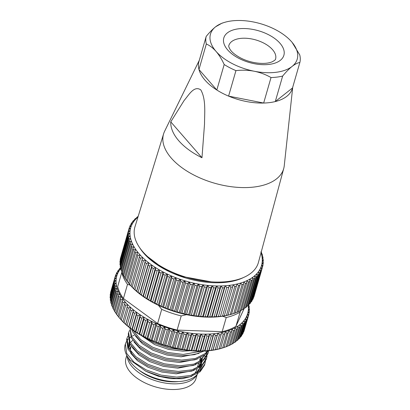 <?xml version="1.0" encoding="UTF-8"?>
<svg xmlns="http://www.w3.org/2000/svg" width="410" height="410" viewBox="0 0 410 410"><rect width="100%" height="100%" fill="white"/><g stroke="black" fill="none" stroke-linecap="round" stroke-linejoin="round"><path stroke-width="0.61" d="M147.8 256.778L162.457 267.863L181.389 276.335L211.293 281.854M292.725 87.233L284.248 165.763A62.515 33.041 -163.9 0 1 283.74 168.464A62.515 33.041 -163.9 0 1 235.427 187.175A62.515 33.041 -163.9 0 1 171.293 158.096A62.515 33.041 -163.9 0 1 163.616 133.793A62.515 33.041 -163.9 0 1 164.63 131.236L199.306 60.27M283.74 168.464L258.428 262.42A64.252 33.958 -163.9 0 1 208.772 281.655A64.252 33.958 -163.9 0 1 142.854 251.766A64.252 33.958 -163.9 0 1 134.967 226.786L163.616 133.793M292.14 42.404L299.731 54.889A48.626 25.697 -163.9 0 1 299.869 62.474L292.509 87.965A48.626 25.697 -163.9 0 1 255.082 102.761A48.626 25.697 -163.9 0 1 204.99 80.124A48.626 25.697 -163.9 0 1 199.091 61.003M200.777 89.872C206.184 99.256 204.513 113.139 204.528 123.958L201.976 157.742A59.429 31.406 -163.9 0 1 178.78 140.768A59.429 31.406 -163.9 0 1 170.76 121.857L184.167 100.435C188.877 95.017 194.038 85.254 200.777 89.872M154.575 266.971L155.508 267.612M170.76 121.857L201.976 157.742M138.99 370.102A32.995 17.435 16.1 0 0 178.657 381.556M126.777 355.342L125.921 358.314A36.469 19.27 16.1 0 0 125.516 361.343A36.469 19.27 16.1 0 0 158.388 387.681A36.469 19.27 16.1 0 0 195.995 378.538L197.164 374.499M127.161 356.034A36.469 19.27 16.1 0 0 158.342 381.582A36.469 19.27 16.1 0 0 196.805 374.899M197.989 370.994A36.469 19.27 16.1 0 0 198.035 369.84M197.666 367.027A36.469 19.27 16.1 0 0 197.594 366.745M130.857 347.485A36.469 19.27 16.1 0 0 129.627 348.782M230.174 285.273L229.323 285.452M243.591 277.478A62.515 33.041 -163.9 0 1 204.728 282.013A62.515 33.041 -163.9 0 1 139.502 247.435M205.492 285.16A68.075 35.977 16.1 0 0 207.773 285.416L206.363 287.2A69.464 36.71 -163.9 0 1 205.354 287.077A69.464 36.71 -163.9 0 1 204.344 286.949L203.201 284.853L201.684 286.569A69.464 36.71 -163.9 0 1 199.655 286.236L198.594 284.104L196.979 285.749A69.464 36.71 -163.9 0 1 194.94 285.339L193.976 283.172L192.269 284.75A69.464 36.71 -163.9 0 1 190.235 284.258L189.369 282.059L187.575 283.566A69.464 36.71 -163.9 0 1 185.556 282.997L184.792 280.778L182.921 282.208A69.464 36.71 -163.9 0 1 180.928 281.567L180.277 279.328L178.329 280.681A69.464 36.71 -163.9 0 1 176.367 279.968L175.834 277.719L173.825 278.995A69.464 36.71 -163.9 0 1 171.903 278.216L171.488 275.961L169.422 277.155A69.464 36.71 -163.9 0 1 167.557 276.314L167.265 274.054L165.153 275.171A69.464 36.71 -163.9 0 1 163.349 274.275L163.185 272.02L161.033 273.055A69.464 36.71 -163.9 0 1 159.3 272.102L159.259 269.857L157.076 270.82A69.464 36.71 -163.9 0 1 155.426 269.816L155.518 267.581L153.314 268.468A69.464 36.71 -163.9 0 1 151.751 267.417L151.972 265.208L149.758 266.013A69.464 36.71 -163.9 0 1 148.287 264.927L148.645 262.738L146.426 263.471A69.464 36.71 -163.9 0 1 145.058 262.349L145.545 260.196L143.331 260.852A69.464 36.71 -163.9 0 1 142.075 259.699L142.69 257.582L140.497 258.172A69.464 36.71 -163.9 0 1 139.354 256.998L140.102 254.917L137.929 255.44A69.464 36.71 -163.9 0 1 136.904 254.246L137.78 252.211L135.643 252.668A69.464 36.71 -163.9 0 1 134.746 251.463L135.746 249.48L133.655 249.874A69.464 36.71 -163.9 0 1 132.886 248.665L134.008 246.733L131.964 247.071A69.464 36.71 -163.9 0 1 131.328 245.856L132.568 243.986L130.585 244.268A69.464 36.71 -163.9 0 1 130.088 243.063L131.441 241.249L129.524 241.485A69.464 36.71 -163.9 0 1 129.165 240.291L130.626 238.538A68.075 35.977 16.1 0 0 131.441 241.249A68.075 35.977 16.1 0 0 132.568 243.986A68.075 35.977 16.1 0 0 134.008 246.733A68.075 35.977 16.1 0 0 135.746 249.48A68.075 35.977 16.1 0 0 137.78 252.211A68.075 35.977 16.1 0 0 140.102 254.917A68.075 35.977 16.1 0 0 142.69 257.582A68.075 35.977 16.1 0 0 145.545 260.196A68.075 35.977 16.1 0 0 148.645 262.738A68.075 35.977 16.1 0 0 151.972 265.208A68.075 35.977 16.1 0 0 155.518 267.581A68.075 35.977 16.1 0 0 159.259 269.857A68.075 35.977 16.1 0 0 163.185 272.02A68.075 35.977 16.1 0 0 167.265 274.054A68.075 35.977 16.1 0 0 171.488 275.961A68.075 35.977 16.1 0 0 175.834 277.719A68.075 35.977 16.1 0 0 180.277 279.328A68.075 35.977 16.1 0 0 184.792 280.778A68.075 35.977 16.1 0 0 189.369 282.059A68.075 35.977 16.1 0 0 193.976 283.172A68.075 35.977 16.1 0 0 198.594 284.104A68.075 35.977 16.1 0 0 203.201 284.853A68.075 35.977 16.1 0 0 205.492 285.16M136.904 254.246L128.566 283.141A69.464 36.71 16.1 0 0 128.883 283.52A69.464 36.71 16.1 0 0 129.591 284.335L131.01 285.893A69.464 36.71 16.1 0 0 132.158 287.067L133.732 288.599A69.464 36.71 16.1 0 0 134.992 289.752L136.72 291.243A69.464 36.71 16.1 0 0 138.083 292.366L139.948 293.821A69.464 36.71 16.1 0 0 141.419 294.908L142.977 296.368L143.408 296.312A69.464 36.71 16.1 0 0 144.976 297.363L146.524 298.746L147.087 298.711A69.464 36.71 16.1 0 0 148.738 299.715L150.265 301.017L150.957 300.996A69.464 36.71 16.1 0 0 152.689 301.955L154.191 303.18L155.011 303.169A69.464 36.71 16.1 0 0 156.815 304.066L158.27 305.219L159.218 305.209A69.464 36.71 16.1 0 0 161.084 306.05L162.493 307.121L163.564 307.111A69.464 36.71 16.1 0 0 165.481 307.889L166.839 308.884L168.028 308.863A69.464 36.71 16.1 0 0 169.991 309.576L171.283 310.493L172.584 310.462A69.464 36.71 16.1 0 0 174.583 311.103L175.798 311.938L177.217 311.892A69.464 36.71 16.1 0 0 179.237 312.461L180.374 313.225L181.897 313.153A69.464 36.71 16.1 0 0 183.931 313.645L184.982 314.332L186.601 314.234A69.464 36.71 16.1 0 0 188.641 314.649L189.599 315.264L191.311 315.136A69.464 36.71 16.1 0 0 193.346 315.464L194.207 316.018L196.006 315.843A69.464 36.71 16.1 0 0 197.015 315.977A69.464 36.71 16.1 0 0 198.025 316.095L206.363 287.2M129.165 240.291L120.827 269.185A69.464 36.71 16.1 0 0 121.186 270.38L129.524 241.485M121.186 270.38L121.878 271.502M130.585 244.268L122.247 273.168A69.464 36.71 16.1 0 1 121.744 271.958L130.088 243.063M122.247 273.168L123.082 274.418M131.964 247.071L123.625 275.966A69.464 36.71 16.1 0 1 122.99 274.751L131.328 245.856M123.625 275.966L124.609 277.334M133.655 249.874L125.311 278.769A69.464 36.71 16.1 0 1 124.543 277.56L132.886 248.665M125.311 278.769L126.751 280.64M135.643 252.668L127.305 281.567A69.464 36.71 16.1 0 1 126.408 280.358L134.746 251.463M127.305 281.567L128.786 283.371M129.591 284.335L137.929 255.44M198.025 316.095L198.778 316.582A68.075 35.977 -163.9 0 1 194.207 316.018A68.075 35.977 -163.9 0 1 189.599 315.264A68.075 35.977 -163.9 0 1 184.982 314.332A68.075 35.977 -163.9 0 1 180.374 313.225A68.075 35.977 -163.9 0 1 175.798 311.938A68.075 35.977 -163.9 0 1 171.283 310.493A68.075 35.977 -163.9 0 1 166.839 308.884A68.075 35.977 -163.9 0 1 162.493 307.121A68.075 35.977 -163.9 0 1 158.27 305.219A68.075 35.977 -163.9 0 1 154.191 303.18A68.075 35.977 -163.9 0 1 150.265 301.017A68.075 35.977 -163.9 0 1 146.524 298.746A68.075 35.977 -163.9 0 1 142.977 296.368A68.075 35.977 -163.9 0 1 139.651 293.903A68.075 35.977 -163.9 0 1 136.55 291.356A68.075 35.977 -163.9 0 1 133.696 288.742A68.075 35.977 -163.9 0 1 131.108 286.077A68.075 35.977 -163.9 0 1 129.729 284.514L128.883 283.52M131.01 285.893L139.354 256.998M132.158 287.067L140.497 258.172M133.732 288.599L142.075 259.699M134.992 289.752L143.331 260.852M136.72 291.243L145.058 262.349M138.083 292.366L146.426 263.471M139.948 293.821L148.287 264.927M141.419 294.908L149.758 266.013M143.408 296.312L151.751 267.417M144.976 297.363L153.314 268.468M147.087 298.711L155.426 269.816M148.738 299.715L157.076 270.82M150.957 300.996L159.3 272.102M152.689 301.955L161.033 273.055M155.011 303.169L163.349 274.275M156.815 304.066L165.153 275.171M159.218 305.209L167.557 276.314M161.084 306.05L169.422 277.155M163.564 307.111L171.903 278.216M165.481 307.889L173.825 278.995M168.028 308.863L176.367 279.968M169.991 309.576L178.329 280.681M172.584 310.462L180.928 281.567M174.583 311.103L182.921 282.208M177.217 311.892L185.556 282.997M179.237 312.461L187.575 283.566M181.897 313.153L190.235 284.258M183.931 313.645L192.269 284.75M186.601 314.234L194.94 285.339M188.641 314.649L196.979 285.749M191.311 315.136L199.655 286.236M193.346 315.464L201.684 286.569M196.006 315.843L204.344 286.949M210.991 287.635A69.464 36.71 -163.9 0 1 208.997 287.471L207.773 285.416A68.075 35.977 16.1 0 0 212.288 285.79L210.991 287.635L202.648 316.53L203.293 316.956A68.075 35.977 -163.9 0 1 198.778 316.582L200.654 316.366L208.997 287.471M200.654 316.366A69.464 36.71 16.1 0 0 202.648 316.53M215.542 287.876A69.464 36.71 -163.9 0 1 213.584 287.799L212.288 285.79A68.075 35.977 16.1 0 0 216.721 285.975L215.542 287.876L207.199 316.776L207.726 317.135A68.075 35.977 -163.9 0 1 203.293 316.956L205.241 316.694L213.584 287.799M205.241 316.694A69.464 36.71 16.1 0 0 207.199 316.776M219.996 287.928A69.464 36.71 -163.9 0 1 218.079 287.928L216.721 285.975A68.075 35.977 16.1 0 0 221.057 285.965L219.996 287.928L211.657 316.822L212.062 317.13A68.075 35.977 -163.9 0 1 207.726 317.135L209.741 316.822L218.079 287.928M209.741 316.822A69.464 36.71 16.1 0 0 211.657 316.822M224.332 287.779A69.464 36.71 -163.9 0 1 222.471 287.866L221.057 285.965A68.075 35.977 16.1 0 0 225.269 285.765L224.332 287.779L215.993 316.674L216.275 316.93A68.075 35.977 -163.9 0 1 212.062 317.13L214.133 316.761L222.471 287.866M214.133 316.761A69.464 36.71 16.1 0 0 215.993 316.674M228.529 287.43A69.464 36.71 -163.9 0 1 226.735 287.605L225.269 285.765A68.075 35.977 16.1 0 0 229.344 285.375L220.349 316.535A68.075 35.977 -163.9 0 1 216.275 316.93L218.392 316.499L226.735 287.605M218.392 316.499A69.464 36.71 16.1 0 0 220.19 316.33M232.572 286.897A69.464 36.71 -163.9 0 1 230.845 287.154L229.344 285.375A68.075 35.977 16.1 0 0 233.254 284.796L224.26 315.956A68.075 35.977 -163.9 0 1 220.349 316.535L222.502 316.048L230.845 287.154M222.502 316.048A69.464 36.71 16.1 0 0 224.229 315.792M236.432 286.17A69.464 36.71 -163.9 0 1 234.781 286.508L233.254 284.796A68.075 35.977 16.1 0 0 236.98 284.033L227.986 315.193A68.075 35.977 -163.9 0 1 224.26 315.956L226.443 315.403L234.781 286.508M226.443 315.403A69.464 36.71 16.1 0 0 228.088 315.064M240.091 285.252A69.464 36.71 -163.9 0 1 238.533 285.673L236.98 284.033A68.075 35.977 16.1 0 0 240.511 283.084L231.517 314.244A68.075 35.977 -163.9 0 1 227.986 315.193L230.195 314.567L238.533 285.673M230.195 314.567A69.464 36.71 16.1 0 0 231.752 314.147M243.535 284.156A69.464 36.71 -163.9 0 1 242.074 284.653L240.511 283.084A68.075 35.977 16.1 0 0 243.827 281.957L243.535 284.156L235.196 313.05A69.464 36.71 16.1 0 1 233.736 313.547L242.074 284.653M232.844 313.829L232.101 314.065A68.075 35.977 -163.9 0 1 231.517 314.244L233.736 313.547M246.748 282.88A69.464 36.71 -163.9 0 1 245.39 283.454L243.827 281.957A68.075 35.977 16.1 0 0 246.907 280.66L246.748 282.88L238.41 311.774A69.464 36.71 16.1 0 1 237.052 312.348L245.39 283.454M234.833 313.117L237.052 312.348M249.716 281.434A69.464 36.71 -163.9 0 1 248.465 282.08L246.907 280.66A68.075 35.977 16.1 0 0 249.741 279.195L249.716 281.434L241.377 310.329A69.464 36.71 16.1 0 1 240.122 310.975L248.465 282.08M238.456 311.615L240.122 310.975M252.416 279.825A69.464 36.71 -163.9 0 1 251.284 280.537L249.741 279.195A68.075 35.977 16.1 0 0 252.314 277.57L252.416 279.825L244.078 308.72A69.464 36.71 16.1 0 1 242.94 309.437L251.284 280.537M241.454 310.062L242.94 309.437M254.846 278.057A69.464 36.71 -163.9 0 1 253.831 278.841L252.314 277.57A68.075 35.977 16.1 0 0 254.615 275.797L254.846 278.057L246.502 306.952A69.464 36.71 16.1 0 1 245.487 307.736L253.831 278.841M244.186 308.335L245.487 307.736M256.983 276.14A69.464 36.71 -163.9 0 1 256.091 276.986L254.615 275.797A68.075 35.977 16.1 0 0 256.629 273.885L256.983 276.14L248.644 305.04A69.464 36.71 16.1 0 1 247.753 305.886L256.091 276.986M246.651 306.444L247.753 305.886M258.823 274.09A69.464 36.71 -163.9 0 1 258.064 274.992L256.629 273.885A68.075 35.977 16.1 0 0 258.346 271.835L258.823 274.09L250.484 302.985A69.464 36.71 16.1 0 1 249.726 303.887L258.064 274.992M248.829 304.384L249.726 303.887M260.355 271.907A69.464 36.71 -163.9 0 1 259.73 272.865L258.346 271.835A68.075 35.977 16.1 0 0 259.761 269.662L260.355 271.907L252.017 300.802A69.464 36.71 16.1 0 1 251.391 301.76L259.73 272.865M250.715 302.17L251.391 301.76M261.575 269.611A69.464 36.71 -163.9 0 1 261.088 270.615L259.761 269.662A68.075 35.977 16.1 0 0 260.868 267.382L261.575 269.611L253.236 298.506A69.464 36.71 16.1 0 1 252.744 299.515L261.088 270.615M252.304 299.807L252.744 299.515M262.472 267.202A69.464 36.71 -163.9 0 1 262.123 268.258L260.868 267.382A68.075 35.977 16.1 0 0 261.657 264.993L262.472 267.202L254.133 296.102A69.464 36.71 16.1 0 1 253.785 297.153L262.123 268.258M263.046 264.706A69.464 36.71 -163.9 0 1 262.841 265.798L261.657 264.993A68.075 35.977 16.1 0 0 262.128 262.523L263.046 264.706M262.451 267.141L262.841 265.798M263.292 262.123A69.464 36.71 -163.9 0 1 263.225 263.246L262.128 262.523A68.075 35.977 16.1 0 0 262.282 259.971L263.292 262.123M262.907 264.363L263.225 263.246M263.21 259.468A69.464 36.71 -163.9 0 1 263.287 260.622L262.282 259.971A68.075 35.977 16.1 0 0 262.108 257.352L263.21 259.468M263.02 261.539L263.287 260.622M262.8 256.757A69.464 36.71 -163.9 0 1 263.015 257.936L262.108 257.352A68.075 35.977 16.1 0 0 261.611 254.682L262.8 256.757M262.8 258.679L263.015 257.936M261.108 252.473L262.062 254.005A69.464 36.71 -163.9 0 1 262.42 255.199L261.611 254.682A68.075 35.977 16.1 0 0 261.047 252.703M262.251 255.794L262.42 255.199M261.272 251.863A69.464 36.71 -163.9 0 1 261.498 252.427L260.801 251.976M261.365 252.883L261.498 252.427M136.597 217.941L136.74 217.433A69.464 36.71 -163.9 0 1 137.755 216.649L138.149 216.47M137.934 217.167A68.075 35.977 16.1 0 0 137.627 217.423L136.74 217.433M134.603 219.35A69.464 36.71 -163.9 0 1 135.495 218.504L137.627 217.423A68.075 35.977 16.1 0 0 135.613 219.34L134.603 219.35L134.413 220.001M132.763 221.4A69.464 36.71 -163.9 0 1 133.522 220.498L135.613 219.34A68.075 35.977 16.1 0 0 133.891 221.39L132.763 221.4L132.527 222.215M131.231 223.583A69.464 36.71 -163.9 0 1 131.856 222.625L133.891 221.39A68.075 35.977 16.1 0 0 132.476 223.558L131.231 223.583L130.944 224.577M130.011 225.879A69.464 36.71 -163.9 0 1 130.498 224.875L132.476 223.558A68.075 35.977 16.1 0 0 131.369 225.843L130.011 225.879L129.662 227.084M129.114 228.288A69.464 36.71 -163.9 0 1 129.463 227.232L131.369 225.843A68.075 35.977 16.1 0 0 130.58 228.226L129.114 228.288L120.796 257.244M128.54 230.784A69.464 36.71 -163.9 0 1 128.745 229.692L130.58 228.226A68.075 35.977 16.1 0 0 130.108 230.702L128.54 230.784L120.34 260.022M120.197 259.684A69.464 36.71 16.1 0 1 120.407 258.587L128.745 229.692M128.294 233.367A69.464 36.71 -163.9 0 1 128.361 232.244L130.108 230.702A68.075 35.977 16.1 0 0 129.96 233.254L128.294 233.367L119.951 262.267L120.222 262.846M119.951 262.267A69.464 36.71 16.1 0 1 120.017 261.139L128.361 232.244M128.376 236.022A69.464 36.71 -163.9 0 1 128.299 234.868L129.96 233.254A68.075 35.977 16.1 0 0 130.134 235.873L128.376 236.022L120.033 264.916L120.443 265.706M120.033 264.916A69.464 36.71 16.1 0 1 119.961 263.763L128.299 234.868M128.786 238.733A69.464 36.71 -163.9 0 1 128.571 237.554L130.134 235.873A68.075 35.977 16.1 0 0 130.626 238.538L128.786 238.733L120.448 267.627L120.996 268.591M120.448 267.627A69.464 36.71 16.1 0 1 120.227 266.449L128.571 237.554M224.26 315.956L233.254 284.796M220.349 316.535L229.344 285.375M216.275 316.93L225.269 285.765M212.062 317.13L221.057 285.965M207.726 317.135L216.721 285.975M203.293 316.956L212.288 285.79M198.778 316.582L207.773 285.416M194.207 316.018L203.201 284.853M189.599 315.264L198.594 284.104M184.982 314.332L193.976 283.172M180.374 313.225L189.369 282.059M175.798 311.938L184.792 280.778M171.283 310.493L180.277 279.328M166.839 308.884L175.834 277.719M162.493 307.121L171.488 275.961M158.27 305.219L167.265 274.054M154.191 303.18L163.185 272.02M150.265 301.017L159.259 269.857M146.524 298.746L155.518 267.581M142.977 296.368L151.972 265.208M139.651 293.903L148.645 262.738M136.55 291.356L145.545 260.196M130.293 344.672A37.51 19.823 16.1 0 0 128.971 346.245M127.823 357.105A37.51 19.823 16.1 0 0 128.489 358.673A37.51 19.823 16.1 0 0 162.934 380.224A37.51 19.823 16.1 0 0 198.05 373.331M132.809 340.367A37.51 19.823 16.1 0 0 130.303 342.734M129.673 343.57A37.51 19.823 16.1 0 0 128.853 344.984M128.432 345.953A37.51 19.823 16.1 0 0 128.192 346.691M194.263 373.864A34.732 18.353 16.1 0 0 196.785 369.559L196.877 369.236M127.51 284.35A67.03 35.424 -163.9 0 1 123.897 278.369A67.03 35.424 -163.9 0 1 121.765 272.44L117.675 286.605A67.03 35.424 16.1 0 0 123.425 298.516L127.51 284.35L130.339 285.222M116.932 292.981L118.213 291.126A68.075 35.977 16.1 0 0 118.838 292.499A68.075 35.977 16.1 0 0 119.535 293.873L117.516 294.19A69.464 36.71 -163.9 0 1 117.214 293.586A69.464 36.71 -163.9 0 1 116.932 292.981L112.678 307.71A69.464 36.71 16.1 0 0 113.262 308.925L114.195 310.252M126.254 341.771L125.183 344.595A40.985 21.658 16.1 0 0 126.398 354.594A40.985 21.658 16.1 0 0 129.75 359.719L145.801 371.214L160.756 376.436L176.331 378.409L190.168 376.775L200.172 371.732L204.58 365.084L205.389 361.543M200.792 357.587L201.556 359.35M201.787 360.021L201.935 360.534M134.439 335.072L132.456 336.005M130.846 336.958L128.658 338.686M128.105 339.234L126.608 341.166M125.388 343.882L126.721 353.481L134.096 362.291L146.175 369.912L161.135 375.13L176.71 377.103L190.542 375.473L200.551 370.43L204.959 363.783M206.594 358.114L206.215 359.421L201.807 366.068L191.803 371.111L177.966 372.741L162.391 370.773L147.436 365.551L135.356 357.93L127.976 349.12L126.644 339.521L127.023 338.219L128.356 347.813L135.73 356.623L147.81 364.244L162.77 369.466L178.345 371.439L192.177 369.805L202.186 364.762L206.594 358.114L207.024 355.875M127.889 336.108L127.023 338.219M208.229 352.451L207.849 353.753L203.442 360.4L193.438 365.443L179.6 367.078L164.026 365.105L149.071 359.883L136.991 352.262L129.616 343.452L128.284 333.858L128.658 332.551L129.99 342.15L137.37 350.96L149.445 358.581L164.405 363.798L179.98 365.771L193.817 364.136L203.821 359.098L208.229 352.451L208.593 350.745M129.524 330.439L128.658 332.551M208.367 350.765L205.082 354.737L195.073 359.78L181.235 361.41L165.666 359.442L150.706 354.219L138.626 346.599L131.251 337.789L129.97 328M130.031 328.046L131.625 336.482L139.005 345.292L151.085 352.913L166.04 358.135L181.615 360.108L195.452 358.473L205.456 353.43L207.88 350.811M203.96 351.068L194.591 354.64L182.875 355.747L167.3 353.774L152.341 348.551L140.261 340.93L132.886 332.12L131.743 329.338M132.973 330.224L140.64 339.623L152.72 347.249L167.675 352.467L183.249 354.44L201.72 351.134M205.441 360.851L205.343 358.458M205.231 357.72L204.57 355.168M205.881 350.965L206.338 352.61M206.491 353.358L206.712 355.788M206.696 356.49L206.384 358.76M184.91 350.084L168.935 348.111L153.975 342.888L144.192 337.076M159.808 343.908L166.352 346.045M199.921 368.508A37.51 19.823 16.1 0 0 200.27 367.498A37.51 19.823 16.1 0 0 200.346 367.216M200.582 366.007A37.51 19.823 16.1 0 0 200.674 364.987M200.68 364.121A37.51 19.823 16.1 0 0 200.516 362.502M200.095 360.733A37.51 19.823 16.1 0 0 199.675 359.534M199.526 371.255L202.197 365.72M146.908 371.732L158.47 376.257L170.632 378.666L182.142 378.717L191.639 376.401M122.17 301.376L123.092 299.361A68.075 35.977 16.1 0 0 125.311 302.078L123.149 302.575A69.464 36.71 -163.9 0 1 122.17 301.376L117.921 316.11A69.464 36.71 16.1 0 0 118.9 317.309L120.402 319.077A68.075 35.977 -163.9 0 1 119.915 318.508L119.3 317.781M123.149 302.575L118.9 317.309M124.512 304.143L125.311 302.078A68.075 35.977 16.1 0 0 127.802 304.758L125.614 305.327A69.464 36.71 -163.9 0 1 124.512 304.143L120.263 318.872A69.464 36.71 16.1 0 0 121.36 320.056L122.897 321.758A68.075 35.977 -163.9 0 1 120.402 319.077L120.263 318.872M125.614 305.327L121.36 320.056M127.136 306.864L127.802 304.758A68.075 35.977 16.1 0 0 130.559 307.392L128.35 308.028A69.464 36.71 -163.9 0 1 127.136 306.864L122.882 321.594A69.464 36.71 16.1 0 0 124.102 322.757L125.655 324.392A68.075 35.977 -163.9 0 1 122.897 321.758L122.882 321.594M128.35 308.028L124.102 322.757M130.021 309.535L130.559 307.392A68.075 35.977 16.1 0 0 133.568 309.965L131.349 310.672A69.464 36.71 -163.9 0 1 130.021 309.535L125.773 324.264A69.464 36.71 16.1 0 0 127.1 325.402L128.663 326.96A68.075 35.977 -163.9 0 1 125.655 324.392L125.773 324.264M131.349 310.672L127.1 325.402M133.163 312.138L133.568 309.965A68.075 35.977 16.1 0 0 136.812 312.461L134.598 313.24A69.464 36.71 -163.9 0 1 133.163 312.138L128.909 326.872A69.464 36.71 16.1 0 0 130.344 327.974L131.907 329.461A68.075 35.977 -163.9 0 1 128.663 326.96L128.909 326.872M134.598 313.24L130.344 327.974M136.54 314.665L136.812 312.461A68.075 35.977 16.1 0 0 140.281 314.875L138.073 315.731A69.464 36.71 -163.9 0 1 136.54 314.665L132.292 329.394A69.464 36.71 16.1 0 0 133.819 330.46L135.377 331.869A68.075 35.977 -163.9 0 1 131.907 329.461L132.292 329.394M138.073 315.731L133.819 330.46M140.138 317.099L140.281 314.875A68.075 35.977 16.1 0 0 143.951 317.186L141.763 318.119A69.464 36.71 -163.9 0 1 140.138 317.099L135.889 331.828A69.464 36.71 16.1 0 0 137.509 332.848L139.046 334.186A68.075 35.977 -163.9 0 1 135.377 331.869L135.889 331.828M141.763 318.119L137.509 332.848M143.941 319.426L143.951 317.186A68.075 35.977 16.1 0 0 147.81 319.39L145.647 320.4A69.464 36.71 -163.9 0 1 143.941 319.426L139.692 334.16A69.464 36.71 16.1 0 0 141.394 335.134L142.905 336.39A68.075 35.977 -163.9 0 1 139.046 334.186L139.692 334.16M145.647 320.4L141.394 335.134M147.928 321.645L147.81 319.39A68.075 35.977 16.1 0 0 151.838 321.476L149.706 322.562A69.464 36.71 -163.9 0 1 147.928 321.645L143.679 336.374A69.464 36.71 16.1 0 0 145.458 337.297L146.929 338.47A68.075 35.977 -163.9 0 1 142.905 336.39L143.679 336.374M149.706 322.562L145.458 337.297M152.084 323.731L151.838 321.476A68.075 35.977 16.1 0 0 156.01 323.428L153.924 324.597A69.464 36.71 -163.9 0 1 152.084 323.731L147.831 338.465A69.464 36.71 16.1 0 0 149.676 339.326L151.105 340.428A68.075 35.977 -163.9 0 1 146.929 338.47L147.831 338.465M153.924 324.597L149.676 339.326M156.379 325.689L156.01 323.428A68.075 35.977 16.1 0 0 160.31 325.243L158.28 326.488A69.464 36.71 -163.9 0 1 156.379 325.689L152.13 340.418A69.464 36.71 16.1 0 0 154.027 341.222L155.405 342.242A68.075 35.977 -163.9 0 1 151.105 340.428L152.13 340.418M158.28 326.488L154.027 341.222M160.802 327.498L160.31 325.243A68.075 35.977 16.1 0 0 164.717 326.908L162.749 328.231A69.464 36.71 -163.9 0 1 160.802 327.498L156.553 342.227A69.464 36.71 16.1 0 0 158.496 342.965L159.813 343.908A68.075 35.977 -163.9 0 1 155.405 342.242L156.553 342.227M162.749 328.231L158.496 342.965M165.327 329.153L164.717 326.908A68.075 35.977 16.1 0 0 169.212 328.42L167.311 329.819A69.464 36.71 -163.9 0 1 165.327 329.153L161.074 343.882A69.464 36.71 16.1 0 0 163.062 344.549L164.308 345.415A68.075 35.977 -163.9 0 1 159.813 343.908L161.074 343.882M167.311 329.819L163.062 344.549M169.935 330.644L169.212 328.42A68.075 35.977 16.1 0 0 173.768 329.763L171.944 331.239A69.464 36.71 -163.9 0 1 169.935 330.644L165.681 345.379A69.464 36.71 16.1 0 0 167.695 345.973L168.864 346.763A68.075 35.977 -163.9 0 1 164.308 345.415L165.681 345.379M171.944 331.239L167.695 345.973M174.599 331.972L173.768 329.763A68.075 35.977 16.1 0 0 178.365 330.942L176.628 332.489A69.464 36.71 -163.9 0 1 174.599 331.972L170.345 346.701A69.464 36.71 16.1 0 0 172.374 347.219L173.461 347.936A68.075 35.977 -163.9 0 1 168.864 346.763L170.345 346.701M176.628 332.489L172.374 347.219M179.298 333.12L178.365 330.942A68.075 35.977 16.1 0 0 182.983 331.941L181.338 333.561A69.464 36.71 -163.9 0 1 179.298 333.12L175.044 347.849A69.464 36.71 16.1 0 0 177.084 348.29L178.078 348.936A68.075 35.977 -163.9 0 1 173.461 347.936L175.044 347.849M181.338 333.561L177.084 348.29M184.008 334.088L182.983 331.941A68.075 35.977 16.1 0 0 187.595 332.756L186.048 334.447A69.464 36.71 -163.9 0 1 184.008 334.088L179.759 348.818A69.464 36.71 16.1 0 0 181.794 349.176L182.691 349.756A68.075 35.977 -163.9 0 1 178.078 348.936L179.759 348.818M186.048 334.447L181.794 349.176M188.713 334.867L187.595 332.756A68.075 35.977 16.1 0 0 192.182 333.391L190.737 335.149A69.464 36.71 -163.9 0 1 188.713 334.867L184.459 349.597A69.464 36.71 16.1 0 0 186.483 349.879L187.278 350.386A68.075 35.977 -163.9 0 1 182.691 349.756L184.459 349.597M190.737 335.149L186.483 349.879M193.382 335.462L192.182 333.391A68.075 35.977 16.1 0 0 196.723 333.832L195.385 335.657A69.464 36.71 -163.9 0 1 193.382 335.462L189.128 350.191A69.464 36.71 16.1 0 0 191.132 350.386L191.813 350.832A68.075 35.977 -163.9 0 1 187.278 350.386L189.128 350.191M195.385 335.657L191.132 350.386M197.994 335.857L196.723 333.832A68.075 35.977 16.1 0 0 201.187 334.088L199.967 335.969A69.464 36.71 -163.9 0 1 197.994 335.857L193.74 350.591A69.464 36.71 16.1 0 0 195.713 350.704L196.282 351.088A68.075 35.977 -163.9 0 1 191.813 350.832L193.74 350.591M199.967 335.969L195.713 350.704M202.525 336.062L201.187 334.088A68.075 35.977 16.1 0 0 205.564 334.15L204.457 336.092A69.464 36.71 -163.9 0 1 202.525 336.062L198.276 350.791A69.464 36.71 16.1 0 0 200.208 350.822L200.659 351.15A68.075 35.977 -163.9 0 1 196.282 351.088L198.276 350.791M204.457 336.092L200.208 350.822M206.958 336.072L205.564 334.15A68.075 35.977 16.1 0 0 209.828 334.022L208.844 336.015A69.464 36.71 -163.9 0 1 206.958 336.072L202.709 350.801A69.464 36.71 16.1 0 0 204.59 350.745L204.918 351.021A68.075 35.977 -163.9 0 1 200.659 351.15L202.709 350.801M208.844 336.015L204.59 350.745M211.273 335.882L209.828 334.022A68.075 35.977 16.1 0 0 213.953 333.704L213.092 335.744A69.464 36.71 -163.9 0 1 211.273 335.882L207.019 350.617A69.464 36.71 16.1 0 0 208.844 350.473L209.049 350.699A68.075 35.977 -163.9 0 1 204.918 351.021L207.019 350.617M213.092 335.744L208.844 350.473M215.44 335.503L213.953 333.704A68.075 35.977 16.1 0 0 217.925 333.192L217.192 335.277A69.464 36.71 -163.9 0 1 215.44 335.503L211.186 350.232A69.464 36.71 16.1 0 0 212.944 350.007L213.021 350.191A68.075 35.977 -163.9 0 1 209.049 350.699L211.186 350.232M217.192 335.277L212.944 350.007M219.447 334.929L217.925 333.192A68.075 35.977 16.1 0 0 221.723 332.495L221.123 334.616A69.464 36.71 -163.9 0 1 219.447 334.929L215.194 349.658A69.464 36.71 16.1 0 0 216.869 349.351L216.818 349.494A68.075 35.977 -163.9 0 1 213.021 350.191L215.194 349.658M221.123 334.616L216.869 349.351M223.265 334.16L221.723 332.495A68.075 35.977 16.1 0 0 225.331 331.613L224.859 333.771A69.464 36.71 -163.9 0 1 223.265 334.16L219.017 348.895A69.464 36.71 16.1 0 0 220.606 348.505L220.421 348.613A68.075 35.977 -163.9 0 1 216.818 349.494L219.017 348.895M224.859 333.771L220.606 348.505M228.385 332.741A69.464 36.71 -163.9 0 1 226.889 333.212L222.635 347.941A69.464 36.71 16.1 0 0 223.532 347.665A69.464 36.71 16.1 0 0 224.137 347.475L228.724 330.552A68.075 35.977 16.1 0 0 231.896 329.317L231.686 331.531A69.464 36.71 -163.9 0 1 230.287 332.079L226.038 346.809A69.464 36.71 16.1 0 0 227.437 346.26L231.686 331.531M234.745 330.147A69.464 36.71 -163.9 0 1 233.454 330.767L229.2 345.497A69.464 36.71 16.1 0 0 230.497 344.877L234.745 330.147L234.822 327.913A68.075 35.977 16.1 0 0 237.492 326.35L237.549 328.6A69.464 36.71 -163.9 0 1 236.37 329.286L232.116 344.021A69.464 36.71 16.1 0 0 233.295 343.329L237.549 328.6M240.075 326.888A69.464 36.71 -163.9 0 1 239.02 327.646L234.766 342.376A69.464 36.71 16.1 0 0 235.827 341.617L240.075 326.888L239.896 324.633A68.075 35.977 16.1 0 0 242.013 322.767L242.325 325.027A69.464 36.71 -163.9 0 1 241.387 325.847L237.134 340.582A69.464 36.71 16.1 0 0 238.072 339.757L242.325 325.027M244.278 323.024A69.464 36.71 -163.9 0 1 243.468 323.905L239.214 338.639A69.464 36.71 16.1 0 0 240.024 337.753L244.278 323.024L243.842 320.769A68.075 35.977 16.1 0 0 245.375 318.642L245.923 320.892A69.464 36.71 -163.9 0 1 245.252 321.829L240.998 336.559A69.464 36.71 16.1 0 0 241.674 335.621L245.923 320.892M247.261 318.631A69.464 36.71 -163.9 0 1 246.723 319.626L242.469 334.355A69.464 36.71 16.1 0 0 243.007 333.366L247.261 318.631L246.594 316.397A68.075 35.977 16.1 0 0 247.502 314.05L248.281 316.264A69.464 36.71 -163.9 0 1 247.876 317.304L243.627 332.033A69.464 36.71 16.1 0 0 244.027 330.998L248.281 316.264M248.711 314.88L247.502 314.05A68.075 35.977 16.1 0 0 248.091 311.605L248.972 313.799A69.464 36.71 -163.9 0 1 248.711 314.88L244.416 329.64M249.224 312.358L248.091 311.605A68.075 35.977 16.1 0 0 248.363 309.084L249.341 311.246A69.464 36.71 -163.9 0 1 249.224 312.358L248.875 313.558M249.403 309.76L248.363 309.084A68.075 35.977 16.1 0 0 248.306 306.485L249.377 308.617A69.464 36.71 -163.9 0 1 249.403 309.76L249.116 310.749M248.614 305.066L249.09 305.927A69.464 36.71 -163.9 0 1 249.254 307.095L249.024 307.905M120.12 298.588L121.165 296.62A68.075 35.977 16.1 0 0 123.092 299.361L120.97 299.797A69.464 36.71 -163.9 0 1 120.12 298.588L115.871 313.317A69.464 36.71 16.1 0 0 116.722 314.526L118.188 316.356M120.97 299.797L116.722 314.526M118.372 295.784L119.535 293.873A68.075 35.977 16.1 0 0 121.165 296.62L119.09 296.999A69.464 36.71 -163.9 0 1 118.372 295.784L114.118 310.513A69.464 36.71 16.1 0 0 114.841 311.728L115.917 313.163M119.09 296.999L114.841 311.728M117.516 294.19L113.262 308.925M115.81 290.193L117.204 288.399A68.075 35.977 16.1 0 0 118.213 291.126L116.255 291.397A69.464 36.71 -163.9 0 1 115.81 290.193L111.556 304.922A69.464 36.71 16.1 0 0 112.002 306.127L112.786 307.336M116.255 291.397L112.002 306.127M115.005 287.43L116.507 285.708A68.075 35.977 16.1 0 0 117.204 288.399L115.312 288.619A69.464 36.71 -163.9 0 1 115.005 287.43L110.756 302.16A69.464 36.71 16.1 0 0 111.059 303.354L111.699 304.42M115.312 288.619L111.059 303.354M114.528 284.709L116.132 283.054A68.075 35.977 16.1 0 0 116.507 285.708L114.697 285.883A69.464 36.71 -163.9 0 1 114.528 284.709L110.28 299.443A69.464 36.71 16.1 0 0 110.444 300.612L110.941 301.514M114.697 285.883L110.444 300.612M114.38 282.044L116.076 280.46A68.075 35.977 16.1 0 0 116.132 283.054L114.405 283.192A69.464 36.71 -163.9 0 1 114.38 282.044L110.131 296.779A69.464 36.71 16.1 0 0 110.152 297.921L110.51 298.634M114.405 283.192L110.152 297.921M114.564 279.446L116.348 277.934A68.075 35.977 16.1 0 0 116.076 280.46L114.446 280.563A69.464 36.71 -163.9 0 1 114.564 279.446L110.31 294.18A69.464 36.71 16.1 0 0 110.193 295.292L110.413 295.789M114.446 280.563L110.193 295.292M115.072 276.929L116.937 275.494A68.075 35.977 16.1 0 0 116.348 277.934L114.81 278.011A69.464 36.71 -163.9 0 1 115.072 276.929L110.823 291.664A69.464 36.71 16.1 0 0 110.562 292.74L110.659 292.981M114.81 278.011L110.562 292.74M115.507 275.54A69.464 36.71 -163.9 0 1 115.907 274.505L117.844 273.142A68.075 35.977 16.1 0 0 116.937 275.494L115.507 275.54L115.118 276.899M116.522 273.178A69.464 36.71 -163.9 0 1 117.065 272.184L119.064 270.902A68.075 35.977 16.1 0 0 117.844 273.142L116.522 273.178L116.199 274.3M117.86 270.918A69.464 36.71 -163.9 0 1 118.536 269.98L120.596 268.776A68.075 35.977 16.1 0 0 119.064 270.902L117.86 270.918L117.593 271.845M120.894 268.412A68.075 35.977 16.1 0 0 120.596 268.776L119.51 268.786L119.289 269.534M119.51 268.786A69.464 36.71 -163.9 0 1 120.314 267.899L120.535 267.781M223.532 347.665L222.292 348.059A68.075 35.977 -163.9 0 1 220.421 348.613L222.635 347.941M223.819 347.552L226.038 346.809M227.473 346.137L229.2 345.497M230.558 344.651L232.116 344.021M233.392 342.991L234.766 342.376M235.96 341.156L237.134 340.582M238.246 339.162L239.214 338.639M240.239 337.005L240.998 336.559M241.941 334.698L242.469 334.355M243.335 332.238L243.627 332.033M226.889 333.212L225.331 331.613A68.075 35.977 16.1 0 0 228.724 330.552L230.287 332.079M233.454 330.767L231.896 329.317A68.075 35.977 16.1 0 0 234.822 327.913L236.37 329.286M239.02 327.646L237.492 326.35A68.075 35.977 16.1 0 0 239.896 324.633L241.387 325.847M243.468 323.905L242.013 322.767A68.075 35.977 16.1 0 0 243.842 320.769L245.252 321.829M246.723 319.626L245.375 318.642A68.075 35.977 16.1 0 0 246.594 316.397L247.876 317.304M249.254 307.095L248.306 306.485A68.075 35.977 16.1 0 0 248.204 305.465M181.21 315.905A67.03 35.424 -163.9 0 1 161.704 309.355L157.614 323.521A67.03 35.424 16.1 0 0 177.12 330.07L181.21 315.905L186.57 314.675M240.004 312.164A67.03 35.424 -163.9 0 1 226.248 317.519L222.159 331.685A67.03 35.424 16.1 0 0 235.919 326.324L240.567 310.754M161.704 309.355L158.439 305.296M226.248 317.519L222.625 316.228M199.783 368.733A37.51 19.823 16.1 0 0 199.865 367.544M199.839 366.504A37.51 19.823 16.1 0 0 199.803 366.104M199.685 365.264A37.51 19.823 16.1 0 0 199.178 363.239M244.278 308.294L235.919 326.324M222.159 331.685L177.12 330.07M157.614 323.521L123.425 298.516M217.925 333.192L213.021 350.191M213.953 333.704L209.049 350.699M209.828 334.022L204.918 351.021M205.564 334.15L200.659 351.15M201.187 334.088L196.282 351.088M196.723 333.832L191.813 350.832M192.182 333.391L187.278 350.386M187.595 332.756L182.691 349.756M182.983 331.941L178.078 348.936M178.365 330.942L173.461 347.936M173.768 329.763L168.864 346.763M169.212 328.42L164.308 345.415M164.717 326.908L159.813 343.908M160.31 325.243L155.405 342.242M156.01 323.428L151.105 340.428M151.838 321.476L146.929 338.47M147.81 319.39L142.905 336.39M143.951 317.186L139.046 334.186M140.281 314.875L135.377 331.869M136.812 312.461L131.907 329.461M133.568 309.965L128.663 326.96M130.559 307.392L125.655 324.392M197.236 372.752L200.808 366.873M201.064 365.664L201.197 364.172M201.197 363.404L201.1 362.143M200.715 360.19L200.054 358.222M129.227 341.863L128.817 343.278L128.714 348.485M130.636 353.164L137.493 360.728L148.046 367.237L161.868 372.034L176.264 373.828L194.012 370.414M198.87 367.083L202.448 361.21M132.271 347.495L139.128 355.065L149.681 361.569L163.503 366.366L177.899 368.159L195.647 364.746M200.505 361.42L204.083 355.542M133.911 341.832L140.763 349.397L151.316 355.906L165.138 360.703L179.534 362.496L197.282 359.083M135.546 336.164L142.398 343.734L152.95 350.237L166.773 355.034L181.169 356.828L198.917 353.415M140.984 335.318L154.585 344.574L168.407 349.366L182.804 351.16L190.353 350.709M192.029 375.022L197.077 371.855L200.71 366.95M201.187 365.571L201.561 363.506M201.607 362.753L201.602 361.815M201.52 360.81L201.464 360.41M201.32 359.601L200.762 357.597M129.094 342.355L130.462 350.699L131.425 352.354M193.663 369.354L198.712 366.191L202.345 361.287M195.303 363.685L200.346 360.523L203.98 355.619M299.869 62.474C297.624 62.832 295.026 64.155 292.074 66.435A45.151 23.862 16.1 0 0 291.915 42.138A45.151 23.862 16.1 0 0 291.623 41.794A45.151 23.862 16.1 0 0 275.397 29.602A45.151 23.862 16.1 0 0 253.395 21.966A45.151 23.862 16.1 0 0 224.019 22.54A45.151 23.862 16.1 0 0 215.619 26.783A45.151 23.862 16.1 0 0 216.075 51.424A45.151 23.862 16.1 0 0 254.302 71.253A45.151 23.862 16.1 0 0 292.074 66.435C289.07 68.859 285.924 72.073 282.644 76.065A48.626 25.697 -163.9 0 1 271.02 77.546C265.9 74.61 260.329 72.508 254.302 71.253C248.234 70.12 242.115 69.91 235.945 70.623L228.585 96.114L263.661 103.043A48.626 25.697 16.1 0 0 275.284 101.562L292.509 87.965M235.945 70.623A48.626 25.697 -163.9 0 1 229.825 67.758A48.626 25.697 -163.9 0 1 224.183 64.519L216.823 90.015A48.626 25.697 16.1 0 0 222.466 93.254A48.626 25.697 16.1 0 0 228.585 96.114M224.183 64.519C221.836 59.388 219.13 55.027 216.075 51.424C212.98 47.95 209.73 45.474 206.327 43.998L198.968 69.49L216.823 90.015M206.327 43.998A48.626 25.697 -163.9 0 1 206.189 36.413L198.829 61.91A48.626 25.697 16.1 0 0 198.968 69.49M206.189 36.413C209.489 32.4 212.636 29.187 215.619 26.783L221.989 23.18L224.019 22.54M271.02 77.546L263.661 103.043M282.644 76.065L275.284 101.562M268.765 34.835A31.257 16.518 -163.9 0 1 280.312 60.337A31.257 16.518 -163.9 0 1 238.927 58.384A31.257 16.518 -163.9 0 1 227.381 32.882A31.257 16.518 -163.9 0 1 268.765 34.835M275.571 59.019A24.313 12.848 16.1 0 0 263.814 43.117A24.313 12.848 16.1 0 0 228.852 45.536C228.462 46.002 228.877 47.324 230.107 49.502C231.942 52.326 235.407 55.119 240.491 57.882C250.664 63.304 265.039 65.052 272.409 61.7C274.664 60.449 275.715 59.558 275.571 59.019M197.471 367.17L198.512 363.567M130.129 350.007L131.246 346.132M200.034 368.318L200.27 367.498"/></g></svg>

